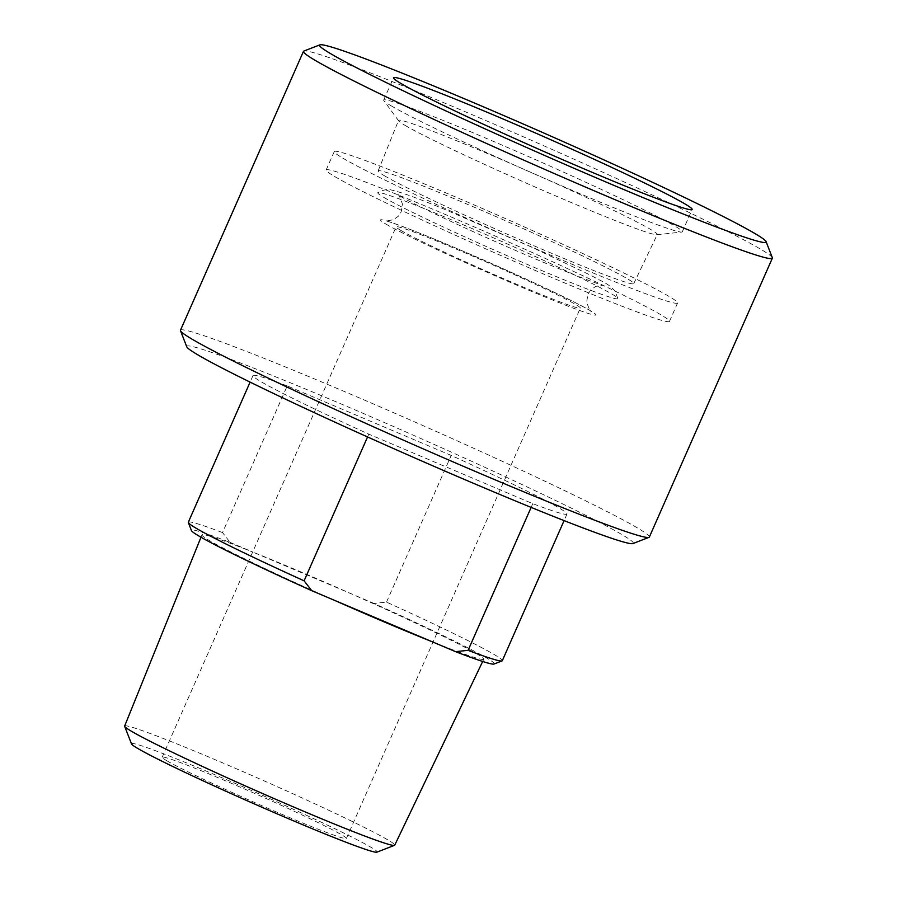 <?xml version="1.0" encoding="UTF-8"?>
<svg xmlns="http://www.w3.org/2000/svg" width="897" height="897" viewBox="0 0 897 897"><rect width="100%" height="100%" fill="white"/><g stroke="black" fill="none" stroke-linecap="round" stroke-linejoin="round"><path stroke-width="0.67" stroke-dasharray="4.49 3.36" d="M166.741 760.701A100.666 4.171 23.8 0 0 267.968 808.343A100.666 4.171 23.8 0 0 346.399 838.448A100.666 4.171 23.8 0 0 255.981 794.013A100.666 4.171 23.8 0 0 162.189 757.203A100.666 4.171 23.8 0 0 166.741 760.701M400.667 230.316A100.666 4.171 23.8 0 0 501.894 277.958A100.666 4.171 23.8 0 0 580.325 308.063A100.666 4.171 23.8 0 0 489.908 263.628A100.666 4.171 23.8 0 0 396.126 226.818A100.666 4.171 23.8 0 0 400.667 230.316M385.811 224.015A117.742 4.877 23.8 0 0 568.44 306.303A117.742 4.877 23.8 0 0 510.415 271.993A117.742 4.877 23.8 0 0 385.811 224.015M383.692 197.306A131.209 5.438 23.8 0 0 517.109 260.04A131.209 5.438 23.8 0 0 617.887 298.499A131.209 5.438 23.8 0 0 500.01 240.71A131.209 5.438 23.8 0 0 377.85 192.631A131.209 5.438 23.8 0 0 383.692 197.306M334.637 176.507A187.619 7.77 23.8 0 0 523.287 265.299A187.619 7.77 23.8 0 0 669.476 321.395A187.619 7.77 23.8 0 0 500.952 238.58A187.619 7.77 23.8 0 0 326.149 169.97A187.619 7.77 23.8 0 0 334.637 176.507M342.755 158.096A187.619 7.77 23.8 0 0 531.405 246.899A187.619 7.77 23.8 0 0 677.594 302.995A187.619 7.77 23.8 0 0 509.07 220.169A187.619 7.77 23.8 0 0 334.267 151.571A187.619 7.77 23.8 0 0 342.755 158.096M384.443 175.767A139.685 5.786 23.8 0 0 524.823 241.854A139.685 5.786 23.8 0 0 633.742 283.665A139.685 5.786 23.8 0 0 508.274 221.985A139.685 5.786 23.8 0 0 378.119 170.923A139.685 5.786 23.8 0 0 384.443 175.767M404.939 125.311A141.39 5.853 23.8 0 0 542.506 190.22A141.39 5.853 23.8 0 0 656.772 234.734A141.39 5.853 23.8 0 0 657.277 234.509A141.39 5.853 23.8 0 0 530.284 172.089A141.39 5.853 23.8 0 0 398.548 120.4A141.39 5.853 23.8 0 0 398.717 120.927A141.39 5.853 23.8 0 0 404.939 125.311M391.047 105.756A163.198 6.761 23.8 0 0 549.827 180.689A163.198 6.761 23.8 0 0 681.731 232.065A163.198 6.761 23.8 0 0 682.314 231.796A163.198 6.761 23.8 0 0 535.722 159.744A163.198 6.761 23.8 0 0 383.681 100.083A163.198 6.761 23.8 0 0 383.871 100.688A163.198 6.761 23.8 0 0 391.047 105.756M287.219 385.912A171.585 7.109 23.8 0 0 253.01 375.551A171.585 7.109 23.8 0 0 368.802 434.148L532.784 503.677A171.585 7.109 23.8 0 0 566.994 514.037A171.585 7.109 23.8 0 0 451.202 455.429L287.219 385.912L222.534 532.583L230.181 542.45A165.485 6.851 23.8 0 0 191.453 530.587M188.314 522.233A171.585 7.109 -156.2 0 1 222.534 532.583M367.557 436.951L368.802 434.148M532.784 503.677L531.136 507.388M494.012 664.027A165.485 6.851 23.8 0 0 373.948 603.401L386.517 602.111A171.585 7.109 -156.2 0 1 502.298 660.708M386.517 602.111L451.202 455.429M131.511 743.916A134.214 5.561 -156.2 0 1 256.542 792.735A134.214 5.561 -156.2 0 1 376.897 852.15M482.676 661.47L483.763 659.205A154.015 6.38 -156.2 0 0 350.996 593.668L253.133 552.182A154.015 6.38 -156.2 0 1 350.996 593.668L373.948 603.401M230.181 542.45L253.133 552.182A154.015 6.38 -156.2 0 0 201.937 534.904A154.015 6.38 -156.2 0 0 208.9 540.252A154.015 6.38 -156.2 0 0 334.704 600.418M483.763 659.205A154.015 6.38 -156.2 0 1 432.567 641.916M124.649 726.043A147.59 6.111 -156.2 0 1 262.159 780.009A147.59 6.111 -156.2 0 1 394.725 845.165M632.923 543.571A244.029 10.114 23.8 0 0 414.078 435.538A244.029 10.114 23.8 0 0 186.744 346.78M180.476 330.231A256.228 10.618 -156.2 0 1 419.202 423.922A256.228 10.618 -156.2 0 1 649.361 537.034M772.328 257.686A256.228 10.618 23.8 0 0 542.192 145.067A256.228 10.618 23.8 0 0 303.848 51.062M346.399 838.448L580.325 308.063M162.189 757.203L396.126 226.818M400.14 196.14C414.56 205.099 486.936 238.804 544.401 262.72C579.731 277.24 599.331 284.73 603.199 285.201L595.765 286.367L590.82 289.877L587.961 294.16L586.672 302.042C588.948 308.882 590.574 312.089 591.538 311.64C589.026 308.467 518.78 274.594 457.661 248.884C418.462 232.054 388.109 220.92 385.923 220.954L393.323 219.799L398.268 216.3L401.138 212.028L402.45 204.146C400.174 197.284 398.548 194.066 397.584 194.514L400.14 196.14M617.887 298.499L614.882 290.942C607.762 283.004 603.546 282.533 591.426 275.626L532.089 247.325L446.807 210.279C418.776 198.618 400.197 191.846 391.081 189.962C388.233 188.785 383.826 189.671 377.85 192.631M669.476 321.395L677.594 302.995M326.149 169.97L334.267 151.571M633.742 283.665L657.277 234.509M378.119 170.923L398.548 120.4M656.772 234.734L681.731 232.065M398.717 120.927L383.871 100.688M682.314 231.796L692.148 209.483M383.681 100.083L393.514 77.77M253.01 375.551L250.106 382.122M566.994 514.037L564.09 520.608M200.995 537.225L201.937 534.904"/><path stroke-width="1.35" d="M400.892 83.443A163.198 6.761 -156.2 0 1 393.514 77.77A163.198 6.761 -156.2 0 1 545.555 137.443A163.198 6.761 -156.2 0 1 692.148 209.483A163.198 6.761 -156.2 0 1 564.987 160.686A163.198 6.761 -156.2 0 1 400.892 83.443M531.136 507.388L468.088 650.347L455.519 651.648L311.752 590.686L304.105 580.83A171.585 7.109 -156.2 0 1 188.336 522.559A171.585 7.109 -156.2 0 1 188.314 522.233L250.106 382.122M304.105 580.83L367.557 436.951M564.09 520.608L502.298 660.708A171.585 7.109 -156.2 0 1 502.051 660.921A171.585 7.109 -156.2 0 1 468.088 650.347M482.676 661.47L394.725 845.165A147.59 6.111 -156.2 0 1 394.512 845.333L376.897 852.15A134.214 5.561 -156.2 0 1 269.997 810.765A134.214 5.561 -156.2 0 1 137.555 748.333A134.214 5.561 -156.2 0 1 131.511 743.916L124.661 726.323A147.59 6.111 -156.2 0 1 124.649 726.043L200.995 537.225M455.519 651.648A165.485 6.851 23.8 0 0 494.012 664.027L502.051 660.921M188.336 522.559L191.453 530.587A165.485 6.851 23.8 0 0 311.752 590.686M432.567 641.916A154.015 6.38 -156.2 0 1 334.704 600.418M394.512 845.333A147.59 6.111 -156.2 0 1 276.949 799.821A147.59 6.111 -156.2 0 1 131.321 731.178A147.59 6.111 -156.2 0 1 124.661 726.323M330.69 53.708A244.029 10.114 -156.2 0 1 319.915 44.85A244.029 10.114 -156.2 0 1 546.912 134.382A244.029 10.114 -156.2 0 1 766.083 241.629A244.029 10.114 -156.2 0 1 580.718 171.181A244.029 10.114 -156.2 0 1 330.69 53.708M180.51 330.724L186.744 346.78A244.029 10.114 23.8 0 0 197.867 354.864A244.029 10.114 23.8 0 0 438.723 468.391A244.029 10.114 23.8 0 0 632.923 543.571L648.98 537.348A256.228 10.618 -156.2 0 1 445.08 458.412A256.228 10.618 -156.2 0 1 192.171 339.223A256.228 10.618 -156.2 0 1 180.51 330.724A256.228 10.618 -156.2 0 1 180.476 330.231L303.466 51.376A256.228 10.618 23.8 0 0 315.172 60.357A256.228 10.618 23.8 0 0 572.891 181.643A256.228 10.618 23.8 0 0 772.351 258.179A256.228 10.618 23.8 0 0 772.328 257.686L766.083 241.629M772.351 258.179L649.361 537.034A256.228 10.618 -156.2 0 1 648.98 537.348M319.915 44.85L303.848 51.062A256.228 10.618 23.8 0 0 303.466 51.376"/></g></svg>
